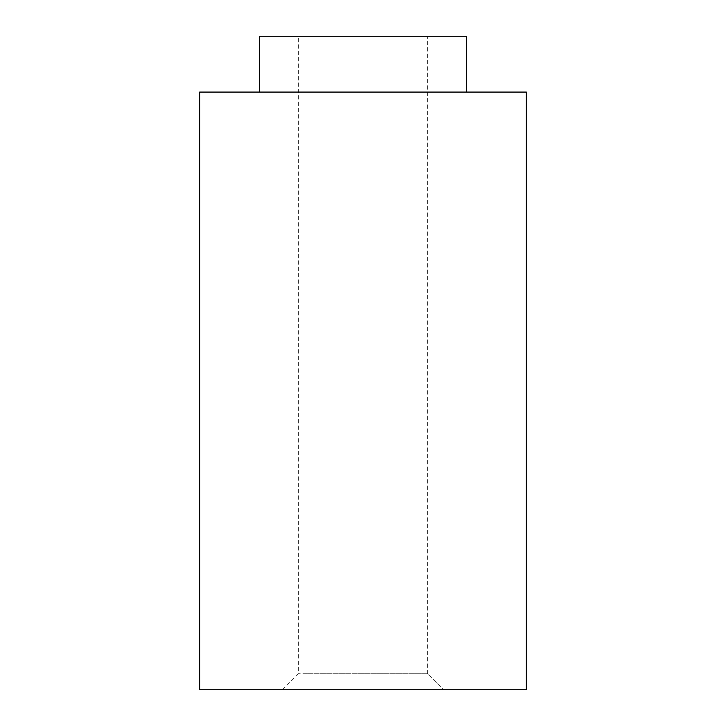 <?xml version="1.0" encoding="UTF-8"?>
<svg xmlns="http://www.w3.org/2000/svg" width="726" height="726" viewBox="0 0 726 726"><rect width="100%" height="100%" fill="white"/><g stroke="black" fill="none" stroke-linecap="round" stroke-linejoin="round"><path stroke-width="0.54" stroke-dasharray="3.63 2.72" d="M199.65 689.7L526.35 689.7L199.65 689.7M443.522 689.7L282.478 689.7L443.522 689.7L282.478 689.7L443.522 689.7L427.587 673.764L298.413 673.764L427.587 673.764L363 673.764L363 36.3L427.587 36.3L298.413 36.3L427.587 36.3L363 36.3L427.587 36.3L363 36.3L363 673.764L303.332 673.764L427.587 673.764L443.522 689.7M199.65 92.075L526.35 92.075L199.65 92.075M259.409 92.075L466.591 92.075L259.409 92.075M259.409 36.3L466.591 36.3L259.409 36.3M427.587 673.764L427.587 36.3M282.478 689.7L298.413 673.764L298.413 36.3"/><path stroke-width="1.09" d="M526.35 689.7L199.65 689.7L526.35 689.7L526.35 92.075L199.65 92.075L199.65 689.7L199.65 92.075L526.35 92.075M259.409 92.075L259.409 36.3L259.409 92.075M466.591 36.3L259.409 36.3L466.591 36.3L466.591 92.075"/></g></svg>
